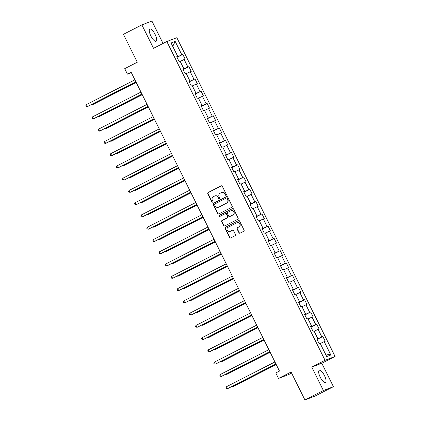 <?xml version="1.0" encoding="UTF-8"?>
<svg xmlns="http://www.w3.org/2000/svg" width="421" height="421" viewBox="0 0 421 421"><rect width="100%" height="100%" fill="white"/><g stroke="black" fill="none" stroke-linecap="round" stroke-linejoin="round"><path stroke-width="0.63" d="M226.124 195.26A0.605 0.568 -110.9 0 0 226.361 194.46L222.293 186.261A0.863 0.816 -110.9 0 0 221.183 185.861L208.132 192.529A0.863 0.816 -110.9 0 0 207.79 193.671L211.863 201.87A0.605 0.568 -110.9 0 0 212.637 202.148A0.605 0.568 -110.9 0 0 212.879 201.354L212.347 200.291A2.758 2.605 -110.9 0 1 213.442 196.633L214.531 196.081A2.758 2.605 -110.9 0 1 218.078 197.365L218.604 198.423A0.605 0.568 -110.9 0 0 219.378 198.707A0.605 0.568 -110.9 0 0 219.62 197.907L219.094 196.844A2.758 2.605 -110.9 0 1 220.188 193.192L221.272 192.634A2.758 2.605 -110.9 0 1 224.819 193.918L225.346 194.981A0.605 0.568 -110.9 0 0 226.124 195.26M324.475 375.6A6.852 2.252 62.9 0 0 319.239 370.306A6.852 2.252 62.9 0 0 320.244 377.216A6.852 2.252 62.9 0 0 325.475 382.51A6.852 2.252 62.9 0 0 324.475 375.6M155.075 34.348A6.852 2.252 62.9 0 0 149.839 29.054A6.852 2.252 62.9 0 0 150.844 35.964A6.852 2.252 62.9 0 0 156.075 41.258A6.852 2.252 62.9 0 0 155.075 34.348M238.96 232.75A0.863 0.816 -110.9 0 0 240.07 233.15L243.727 231.282A0.863 0.816 -110.9 0 0 244.069 230.134L239.549 221.03A0.863 0.816 -110.9 0 0 238.444 220.63L225.393 227.298A0.863 0.816 -110.9 0 0 225.051 228.44L229.571 237.544A0.863 0.816 -110.9 0 0 230.682 237.949L235.102 235.686A0.863 0.816 -110.9 0 0 235.444 234.544L233.508 230.65A0.863 0.816 -110.9 0 0 232.403 230.245L230.208 231.366A2.305 2.179 -110.9 0 1 227.193 230.187A2.305 2.179 -110.9 0 1 228.156 227.24L236.749 222.846A2.305 2.179 -110.9 0 1 239.765 224.025A2.305 2.179 -110.9 0 1 238.802 226.977L237.365 227.708A0.863 0.816 -110.9 0 0 237.023 228.85L238.96 232.75L239.233 232.645A0.863 0.816 -110.9 0 0 240.133 233.118M163.043 43.452L151.923 21.05L141.893 24.886L123.427 34.322L137.283 62.234L124.727 68.655L127.458 74.154L131.152 72.27L279.47 371.064L275.781 372.948L278.513 378.453L288.543 374.616L291.579 373.064M323.391 390.514L333.427 386.678L321.791 363.244L311.761 367.08L323.391 390.514L304.925 399.95L291.069 372.038L278.513 378.453M311.761 367.08L325.054 360.287L166.821 41.521L176.852 37.69L335.09 356.45L325.054 360.287M141.893 24.886L153.523 48.315L166.821 41.521M231.813 207.274A0.863 0.816 -110.9 0 0 232.155 206.132L227.635 197.028A0.863 0.816 -110.9 0 0 226.53 196.623L213.479 203.296A0.863 0.816 -110.9 0 0 213.137 204.438L217.657 213.542A0.863 0.816 -110.9 0 0 218.762 213.947L231.813 207.274M233.592 209.026L238.112 218.136A0.863 0.816 -110.9 0 1 237.77 219.278L224.719 225.945A0.863 0.816 -110.9 0 1 223.614 225.545L221.678 221.646A0.863 0.816 -110.9 0 1 222.02 220.504L227.314 217.799A0.863 0.816 -110.9 0 0 227.656 216.657L226.372 214.073A0.863 0.816 -110.9 0 0 225.261 213.673L219.751 216.489A0.605 0.568 -110.9 0 1 218.967 216.178A0.605 0.568 -110.9 0 1 219.215 215.405L232.487 208.627A0.863 0.816 -110.9 0 1 233.592 209.026M333.427 386.678L314.961 396.114L304.925 399.95M322.854 336.526L321.865 336.905L318.118 329.354L319.107 328.975L316.766 324.259L315.776 324.638L312.029 317.087L313.019 316.708L310.677 311.993L309.688 312.371L305.941 304.82L306.93 304.441L304.588 299.726L303.599 300.105L299.852 292.558L300.841 292.179L298.5 287.459L297.51 287.838L293.763 280.291L294.753 279.912L292.411 275.192L291.421 275.571L287.675 268.024L288.664 267.645L286.322 262.925L285.333 263.304L281.586 255.757L282.575 255.379L280.233 250.663L279.244 251.037L275.497 243.491L276.486 243.112L274.145 238.397L273.155 238.775L269.408 231.224L270.398 230.845L268.056 226.13L267.067 226.509L263.32 218.957L264.309 218.578L261.967 213.863L260.978 214.242L257.231 206.69L258.22 206.311L255.879 201.596L254.889 201.975L251.142 194.428L252.132 194.049L249.79 189.329L248.8 189.708L245.054 182.161L246.043 181.783L243.701 177.062L242.712 177.441L238.965 169.895L239.954 169.516L237.612 164.795L236.623 165.174L232.876 157.628L233.865 157.249L231.524 152.534L230.534 152.907L226.787 145.361L227.777 144.982L225.435 140.267L224.446 140.646L220.693 133.094L221.688 132.715L219.346 128L218.352 128.379L214.605 120.827L215.594 120.448L213.252 115.733L212.263 116.112L208.516 108.56L209.505 108.181L207.164 103.466L206.174 103.845L202.427 96.298L203.417 95.92L201.075 91.199L200.086 91.578L196.339 84.032L197.328 83.653L194.986 78.932L193.997 79.311L190.25 71.765L191.239 71.386L188.897 66.665L187.908 67.044L184.161 59.498L185.151 59.119L182.809 54.404L181.819 54.777L175.183 41.411L171.063 42.989L177.699 56.356L176.709 56.735L179.051 61.45L180.041 61.071L183.788 68.623L182.798 69.002L185.14 73.717L186.129 73.338L189.876 80.89L188.887 81.269L191.229 85.984L192.218 85.605L195.965 93.152L194.976 93.53L197.317 98.251L198.307 97.872L202.054 105.418L201.064 105.797L203.406 110.518L204.395 110.139L208.142 117.685L207.153 118.064L209.495 122.785L210.484 122.406L214.231 129.952L213.242 130.331L215.584 135.052L216.573 134.673L220.32 142.219L219.33 142.598L221.672 147.313L222.662 146.934L226.409 154.486L225.419 154.865L227.761 159.58L228.75 159.201L232.497 166.753L231.508 167.132L233.85 171.847L234.839 171.468L238.586 179.02L237.597 179.399L239.938 184.114L240.928 183.735L244.68 191.281L243.685 191.66L246.027 196.381L247.022 196.002L250.769 203.548L249.779 203.927L252.121 208.648L253.11 208.269L256.857 215.815L255.868 216.194L258.21 220.914L259.199 220.536L262.946 228.082L261.957 228.461L264.299 233.181L265.288 232.802L269.035 240.349L268.045 240.728L270.387 245.443L271.377 245.064L275.123 252.616L274.134 252.995L276.476 257.71L277.465 257.331L281.212 264.883L280.223 265.262L282.565 269.977L283.554 269.598L287.301 277.15L286.312 277.528L288.653 282.244L289.643 281.865L293.39 289.411L292.4 289.79L294.742 294.511L295.731 294.132L299.478 301.678L298.489 302.057L300.831 306.777L301.82 306.399L305.567 313.945L304.578 314.324L306.92 319.044L307.909 318.665L311.656 326.212L310.666 326.591L313.008 331.311L313.998 330.932L317.744 338.479L316.755 338.858L319.097 343.573L320.086 343.194L326.722 356.566L330.843 354.987L324.207 341.62L325.201 341.242L322.854 336.526L317.066 339.484M317.676 338.521L317.829 338.826L316.96 339.268M317.829 338.826L321.865 336.905M314.155 331.243L318.118 329.354M317.744 338.479L316.834 339.016M311.587 326.254L311.74 326.559L310.872 327.006M311.74 326.559L315.776 324.638M308.067 318.976L312.029 317.087M311.656 326.212L310.745 326.749M305.499 313.987L305.651 314.292L304.783 314.74M305.651 314.292L309.688 312.371M301.978 306.709L305.941 304.82M305.567 313.945L304.657 314.482M299.41 301.72L299.563 302.031L298.694 302.473M299.563 302.031L303.599 300.105M295.889 294.447L299.852 292.558M299.478 301.678L298.568 302.215M293.321 289.453L293.474 289.764L292.606 290.206M293.474 289.764L297.51 287.838M289.801 282.181L293.763 280.291M293.39 289.411L292.479 289.948M287.233 277.186L287.385 277.497L286.517 277.939M287.385 277.497L291.421 275.571M283.707 269.914L287.675 268.024M287.301 277.15L286.391 277.681M281.144 264.925L281.296 265.23L280.428 265.672M281.296 265.23L285.333 263.304M277.618 257.647L281.586 255.757M281.212 264.883L280.297 265.414M275.05 252.658L275.202 252.963L274.339 253.405M275.202 252.963L279.244 251.037M271.529 245.38L275.497 243.491M275.123 252.616L274.208 253.147M268.961 240.391L269.114 240.696L268.251 241.138M269.114 240.696L273.155 238.775M265.44 233.113L269.408 231.224M269.035 240.349L268.119 240.886M262.872 228.124L263.025 228.429L262.162 228.877M263.025 228.429L267.067 226.509M259.352 220.846L263.32 218.957M262.946 228.082L262.03 228.619M256.784 215.857L256.936 216.162L256.073 216.61M256.936 216.162L260.978 214.242M253.263 208.579L257.231 206.69M256.857 215.815L255.942 216.352M250.695 203.59L250.848 203.901L249.979 204.343M250.848 203.901L254.889 201.975M247.174 196.318L251.142 194.428M250.769 203.548L249.853 204.085M244.606 191.323L244.759 191.634L243.891 192.076M244.759 191.634L248.8 189.708M241.086 184.051L245.054 182.161M244.68 191.281L243.764 191.818M238.518 179.057L238.67 179.367L237.802 179.809M238.67 179.367L242.712 177.441M234.997 171.784L238.965 169.895M238.586 179.02L237.676 179.551M232.429 166.795L232.581 167.1L231.713 167.542M232.581 167.1L236.623 165.174M228.908 159.517L232.876 157.628M232.497 166.753L231.587 167.284M226.34 154.528L226.493 154.833L225.624 155.275M226.493 154.833L230.534 152.907M222.82 147.25L226.787 145.361M226.409 154.486L225.498 155.017M220.251 142.261L220.404 142.566L219.536 143.008M220.404 142.566L224.446 140.646M216.731 134.983L220.693 133.094M220.32 142.219L219.409 142.756M214.163 129.994L214.315 130.299L213.447 130.747M214.315 130.299L218.352 128.379M210.642 122.716L214.605 120.827M214.231 129.952L213.321 130.489M208.074 117.727L208.227 118.033L207.358 118.48M208.227 118.033L212.263 116.112M204.553 110.449L208.516 108.56M208.142 117.685L207.232 118.222M201.985 105.46L202.138 105.771L201.27 106.213M202.138 105.771L206.174 103.845M198.465 98.188L202.427 96.298M202.054 105.418L201.143 105.955M195.897 93.194L196.049 93.504L195.181 93.946M196.049 93.504L200.086 91.578M192.376 85.921L196.339 84.032M195.965 93.152L195.055 93.688M189.808 80.927L189.96 81.237L189.092 81.679M189.96 81.237L193.997 79.311M186.287 73.654L190.25 71.765M189.876 80.89L188.966 81.421M183.719 68.665L183.872 68.97L183.003 69.412M183.872 68.97L187.908 67.044M180.199 61.387L184.161 59.498M183.788 68.623L182.877 69.155M177.63 56.398L177.783 56.703L176.915 57.145M177.783 56.703L181.819 54.777M172.752 46.389L175.183 41.411M177.699 56.356L176.788 56.888M321.791 363.244L335.09 356.45M127.458 74.154L131.347 72.67M325.344 353.787L330.843 354.987M320.244 343.51L324.207 341.62M177.02 57.361L182.809 54.404M183.109 69.628L188.897 66.665M189.197 81.895L194.986 78.932M195.286 94.157L201.075 91.199M201.375 106.424L207.164 103.466M207.464 118.69L213.252 115.733M213.552 130.957L219.346 128M219.641 143.224L225.435 140.267M225.73 155.491L231.524 152.534M231.818 167.758L237.612 164.795M237.907 180.02L243.701 177.062M244.001 192.286L249.79 189.329M250.09 204.553L255.879 201.596M256.178 216.82L261.967 213.863M262.267 229.087L268.056 226.13M268.356 241.354L274.145 238.397M274.445 253.621L280.233 250.663M280.533 265.888L286.322 262.925M286.622 278.149L292.411 275.192M292.711 290.416L298.5 287.459M298.799 302.683L304.588 299.726M304.888 314.95L310.677 311.993M310.977 327.217L316.766 324.259M226.198 195.212A0.605 0.568 -110.9 0 1 225.619 194.876L225.093 193.813A2.758 2.605 -110.9 0 0 221.788 192.423L221.514 192.529M214.773 195.97L215.042 195.87A2.758 2.605 -110.9 0 1 218.346 197.26L218.873 198.323A0.605 0.568 -110.9 0 0 219.457 198.659M221.388 185.787L208.406 192.423A0.863 0.816 -110.9 0 0 208.063 193.565L212.131 201.764A0.605 0.568 -110.9 0 0 212.71 202.106M226.735 196.554L213.747 203.19A0.863 0.816 -110.9 0 0 213.405 204.332L217.925 213.442A0.863 0.816 -110.9 0 0 218.831 213.91M227.04 198.396A0.605 0.568 -110.9 0 0 226.266 198.112L214.81 203.969A0.605 0.568 -110.9 0 0 214.573 204.764L215.126 205.885A2.758 2.605 -110.9 0 0 218.673 207.169L226.503 203.169A2.758 2.605 -110.9 0 0 227.598 199.512L227.04 198.396L227.314 198.291A0.605 0.568 -110.9 0 0 226.535 198.012L226.372 198.07M218.431 207.279L218.704 207.174A2.758 2.605 -110.9 0 0 218.946 207.064L218.673 207.169M227.314 198.291L227.866 199.412A2.758 2.605 -110.9 0 1 226.777 203.064L218.946 207.064M225.535 213.568A0.863 0.816 -110.9 0 1 226.645 213.968L227.924 216.557A0.863 0.816 -110.9 0 1 227.582 217.699L222.293 220.399A0.863 0.816 -110.9 0 0 221.951 221.546L223.883 225.44A0.863 0.816 -110.9 0 0 224.788 225.914M232.692 208.558L219.488 215.305A0.605 0.568 -110.9 0 0 219.851 216.436M232.808 214.994A2.305 2.179 -110.9 0 0 230.955 210.774A2.305 2.179 -110.9 0 0 230.755 210.863L227.729 212.41A0.863 0.816 -110.9 0 0 227.387 213.552L228.671 216.141A0.863 0.816 -110.9 0 0 229.777 216.541L233.076 214.889A2.305 2.179 -110.9 0 0 231.229 210.674L230.955 210.774M229.898 216.494A0.863 0.816 -110.9 0 0 230.05 216.436L229.777 216.541M233.076 214.889L230.05 216.436M236.949 222.756L237.223 222.656A2.305 2.179 -110.9 0 1 239.07 226.872L237.639 227.603A0.863 0.816 -110.9 0 0 237.297 228.745L239.233 232.645M230.008 231.455L230.276 231.355A2.305 2.179 -110.9 0 0 230.476 231.266L230.208 231.366M232.608 230.176L230.476 231.266M238.649 220.557L225.661 227.193A0.863 0.816 -110.9 0 0 225.319 228.335L229.84 237.444A0.863 0.816 -110.9 0 0 230.745 237.912M92.531 104.024L92.773 104.508L93.451 104.25L136.188 82.416M91.878 104.361L92.773 104.508L136.151 82.342M135.878 81.79L87.352 106.581L86.373 104.619L134.899 79.822M135.909 81.858L88.031 106.324L86.3 106.408L85.91 105.618L86.373 104.619M98.625 116.291L98.861 116.775L99.54 116.517L142.277 94.683M97.967 116.628L98.861 116.775L142.24 94.609M104.713 128.558L104.955 129.042L105.629 128.784L148.366 106.945M104.055 128.889L104.955 129.042L148.329 106.876M141.966 94.057L93.441 118.848L92.467 116.885L140.988 92.088M141.998 94.125L94.12 118.59L92.394 118.675L91.999 117.885L92.467 116.885M148.055 106.318L99.53 131.115L98.556 129.152L147.076 104.355M148.087 106.392L100.209 130.857L98.482 130.942L98.088 130.152L98.556 129.152M110.802 140.825L111.044 141.309L111.718 141.051L154.454 119.211M110.144 141.156L111.044 141.309L154.418 119.143M116.891 153.086L117.133 153.576L117.806 153.318L160.543 131.478M116.233 153.423L117.133 153.576L160.506 131.41M122.979 165.353L123.221 165.842L123.9 165.585L166.632 143.745M122.322 165.69L123.221 165.842L166.595 143.677M154.144 118.585L105.618 143.382L104.645 141.419L153.165 116.622M154.175 118.659L106.297 143.124L104.571 143.208L104.176 142.419L104.645 141.419M160.233 130.852L111.707 155.649L110.734 153.681L159.259 128.889M160.269 130.92L112.386 155.391L110.66 155.47L110.265 154.686L110.734 153.681M166.321 143.119L117.796 167.916L116.822 165.948L165.348 141.156M166.358 143.187L118.475 167.658L116.749 167.737L116.359 166.953L116.822 165.948M172.41 155.386L123.885 180.183L122.911 178.215L171.436 153.418M172.447 155.454L124.563 179.92L122.837 180.004L122.448 179.22L122.911 178.215M178.499 167.653L129.973 192.45L129 190.481L177.525 165.685M178.536 167.721L130.652 192.186L128.926 192.271L128.537 191.487L129 190.481M184.587 179.92L136.062 204.711L135.088 202.748L183.614 177.951M184.624 179.988L136.741 204.453L135.015 204.538L134.625 203.748L135.088 202.748M190.676 192.186L142.151 216.978L141.177 215.015L189.703 190.218M190.713 192.255L142.83 216.72L141.103 216.804L140.714 216.015L141.177 215.015M196.765 204.448L148.239 229.245L147.266 227.282L195.791 202.485M196.802 204.522L148.918 228.987L147.192 229.071L146.803 228.282L147.266 227.282M202.854 216.715L154.333 241.512L153.355 239.549L201.88 214.752M202.89 216.789L155.007 241.254L153.281 241.338L152.891 240.549L153.355 239.549M208.942 228.982L160.422 253.779L159.443 251.811L207.969 227.019M208.979 229.05L161.096 253.521L159.37 253.6L158.98 252.816L159.443 251.811M215.031 241.249L166.511 266.046L165.532 264.078L214.057 239.286M215.068 241.317L167.184 265.788L165.458 265.867L165.069 265.083L165.532 264.078M221.125 253.516L172.599 278.313L171.621 276.344L220.146 251.547M221.157 253.584L173.273 278.049L171.547 278.134L171.158 277.35L171.621 276.344M227.214 265.783L178.688 290.579L177.709 288.611L226.235 263.814M227.245 265.851L179.367 290.316L177.636 290.401L177.246 289.616L177.709 288.611M233.302 278.049L184.777 302.841L183.798 300.878L232.324 276.081M233.334 278.118L185.456 302.583L183.724 302.667L183.335 301.878L183.798 300.878M239.391 290.316L190.866 315.108L189.887 313.145L238.412 288.348M239.423 290.385L191.544 314.85L189.813 314.934L189.424 314.145L189.887 313.145M245.48 302.578L196.954 327.375L195.975 325.412L244.501 300.615M245.511 302.652L197.633 327.117L195.902 327.201L195.512 326.412L195.975 325.412M251.569 314.845L203.043 339.642L202.069 337.679L250.59 312.882M251.6 314.919L203.722 339.384L201.996 339.468L201.601 338.679L202.069 337.679M129.068 177.62L129.31 178.109L129.989 177.846L172.721 156.012M128.41 177.957L129.31 178.109L172.689 155.944M135.157 189.887L135.399 190.376L136.078 190.113L178.809 168.279M134.499 190.224L135.399 190.376L178.778 168.211M141.245 202.154L141.488 202.638L142.166 202.38L184.898 180.546M140.588 202.49L141.488 202.638L184.866 180.472M147.334 214.421L147.576 214.905L148.255 214.647L190.987 192.813M146.676 214.757L147.576 214.905L190.955 192.739M153.423 226.687L153.665 227.172L154.344 226.914L197.075 205.074M152.765 227.019L153.665 227.172L197.044 205.006M159.512 238.954L159.754 239.438L160.433 239.181L203.164 217.341M158.854 239.286L159.754 239.438L203.132 217.273M165.6 251.216L165.842 251.705L166.521 251.448L209.253 229.608M164.943 251.553L165.842 251.705L209.221 229.54M171.689 263.483L171.931 263.972L172.61 263.714L215.347 241.875M171.031 263.82L171.931 263.972L215.31 241.807M177.778 275.75L178.02 276.239L178.699 275.976L221.435 254.142M177.12 276.087L178.02 276.239L221.399 254.073M183.866 288.017L184.109 288.506L184.787 288.243L227.524 266.409M183.214 288.353L184.109 288.506L227.487 266.34M189.955 300.284L190.197 300.768L190.876 300.51L233.613 278.676M189.303 300.62L190.197 300.768L233.576 278.602M196.044 312.55L196.286 313.035L196.965 312.777L239.702 290.943M195.391 312.887L196.286 313.035L239.665 290.869M202.138 324.817L202.375 325.301L203.054 325.044L245.79 303.204M201.48 325.149L202.375 325.301L245.753 303.136M208.227 337.084L208.463 337.568L209.142 337.31L251.879 315.471M207.569 337.416L208.463 337.568L251.842 315.403M214.315 349.346L214.557 349.835L215.231 349.577L257.968 327.738M213.657 349.683L214.557 349.835L257.931 327.67M257.657 327.112L209.132 351.909L208.158 349.94L256.678 325.149M257.689 327.18L209.811 351.651L208.085 351.73L207.69 350.946L208.158 349.94M220.404 361.613L220.646 362.102L221.32 361.844L264.056 340.005M219.746 361.949L220.646 362.102L264.02 339.936M263.746 339.379L215.22 364.176L214.247 362.207L262.767 337.416M263.778 339.447L215.899 363.918L214.173 363.997L213.779 363.212L214.247 362.207M226.493 373.88L226.735 374.369L227.408 374.106L270.145 352.272M225.835 374.216L226.735 374.369L270.108 352.203M269.835 351.646L221.309 376.442L220.336 374.474L268.861 349.677M269.872 351.714L221.988 376.179L220.262 376.263L219.873 375.479L220.336 374.474M232.581 386.146L232.824 386.636L233.502 386.373L276.234 364.539M231.924 386.483L232.824 386.636L276.202 364.47M275.923 363.912L227.398 388.709L226.424 386.741L274.95 361.944M275.96 363.981L228.077 388.446L226.351 388.53L225.961 387.746L226.424 386.741M225.093 193.813L224.819 193.918M218.873 198.323L218.604 198.423M218.346 197.26L218.078 197.365M212.131 201.764L211.863 201.87M208.063 193.565L207.79 193.671M208.406 192.423L208.132 192.529M225.619 194.876L225.346 194.981M217.925 213.442L217.657 213.542M213.405 204.332L213.137 204.438M213.747 203.19L213.479 203.296M226.777 203.064L226.503 203.169M227.866 199.412L227.598 199.512M223.883 225.44L223.614 225.545M221.951 221.546L221.678 221.646M222.293 220.399L222.02 220.504M227.582 217.699L227.314 217.799M227.924 216.557L227.656 216.657M226.645 213.968L226.372 214.073M219.488 215.305L219.215 215.405M237.297 228.745L237.023 228.85M237.639 227.603L237.365 227.708M239.07 226.872L238.802 226.977M229.84 237.444L229.571 237.544M225.319 228.335L225.051 228.44M225.661 227.193L225.393 227.298M226.593 197.986L226.319 198.091M225.609 213.536L225.34 213.636M229.977 216.473L229.703 216.573"/></g></svg>

